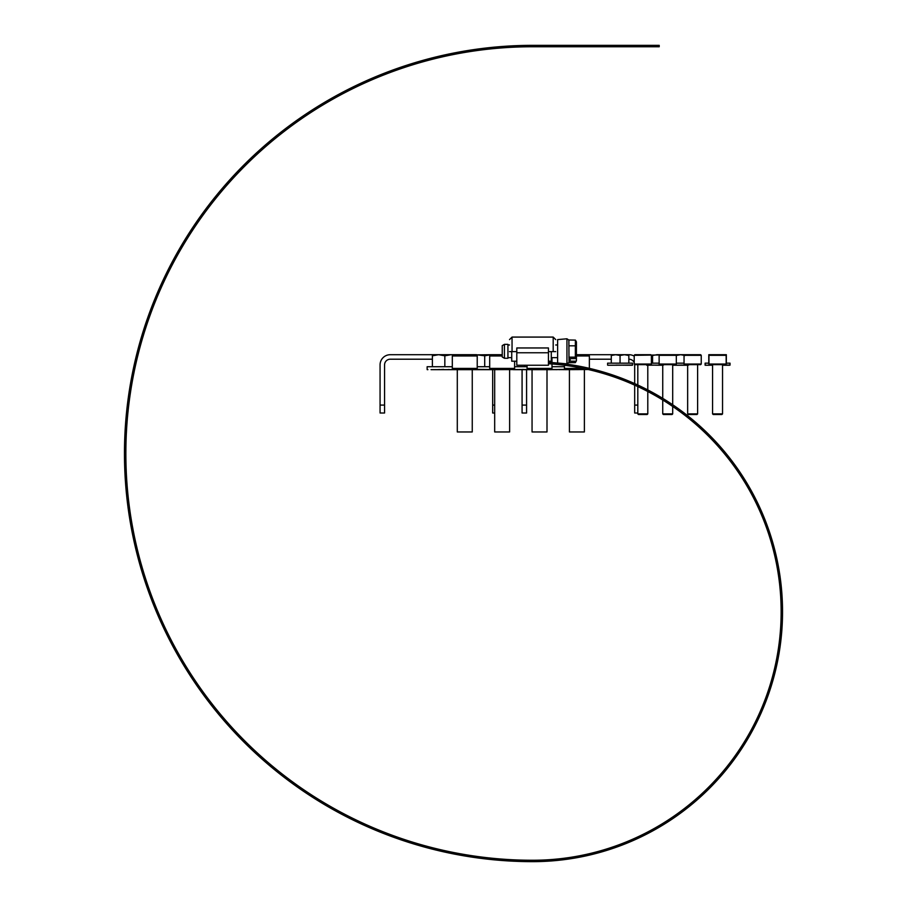 <?xml version="1.0" encoding="UTF-8"?>
<svg xmlns="http://www.w3.org/2000/svg" width="907" height="907" viewBox="0 0 907 907"><rect width="100%" height="100%" fill="white"/><g stroke="black" fill="none" stroke-linecap="round" stroke-linejoin="round"><path stroke-width="1.36" d="M432.378 359.206L390.259 359.206A5.691 5.691 0 0 0 384.568 364.897L384.568 413.002L380.067 413.002L380.067 405.089L384.568 405.089M492.671 369.659L492.671 405.089L494.678 405.089M476.594 354.705L452.944 354.705M436.732 354.705L390.259 354.705A10.192 10.192 0 0 0 380.067 364.897L380.067 405.089M494.678 413.002L492.671 413.002L492.671 405.089M634.208 362.607A5.691 5.691 0 0 0 628.993 359.206L628.834 359.206M611.284 359.206L589.369 359.206M634.673 364.523A5.691 5.691 0 0 1 634.685 364.897L634.685 383.616M634.685 385.135L634.685 405.089L637.814 405.089M634.208 356.145A10.192 10.192 0 0 0 628.993 354.705L625.773 354.705M614.345 354.705L576.421 354.705M522.081 369.659L522.081 413.002L526.582 413.002L526.582 369.659M637.814 413.002L634.685 413.002L634.685 405.089M513.6 861.208L511.072 861.083M494.168 859.836L491.651 859.587M474.826 857.534L472.32 857.172M455.62 854.326L453.137 853.838M417.764 845.154L415.338 844.44M399.216 839.236L396.824 838.397M380.963 832.433L378.616 831.481M363.061 824.769L360.759 823.703M345.544 816.255L343.3 815.087M328.447 806.913L326.259 805.643M295.693 785.847L293.641 784.374M280.116 774.17L278.132 772.594M265.105 761.755L263.2 760.089M223.859 720.43L222.204 718.514M211.478 705.397L209.914 703.401M199.823 689.796L198.361 687.721M178.815 656.997L177.568 654.797M169.507 639.889L168.362 637.632M161.038 622.361L159.995 620.048M153.396 604.436L152.478 602.078M140.744 567.612L140.041 565.174M135.744 548.78L135.166 546.32M131.651 529.745L131.186 527.25M128.477 510.528L128.125 508.022M126.209 491.186L125.982 488.658M124.871 471.753L124.769 469.225M124.474 452.276L124.486 449.747M124.996 432.809L125.132 430.281M128.817 394.057L129.191 391.552M132.116 374.863L132.615 372.38M136.322 355.85L136.934 353.39M141.435 337.053L142.161 334.626M147.433 318.516L148.272 316.135M154.315 300.296L155.267 297.961M162.047 282.428L163.113 280.127M170.629 264.946L171.808 262.701M180.04 247.894L181.321 245.706M190.255 231.308L191.638 229.188M201.241 215.22L202.726 213.168M212.986 199.687L214.562 197.703M225.458 184.722L227.135 182.829M266.953 143.646L268.88 142.014M282.032 131.334L284.038 129.78M297.689 119.747L299.763 118.295M313.879 108.919L316.021 107.559M365.283 81.233L367.596 80.201M420.111 61.166L422.549 60.474M438.954 56.245L441.426 55.667M264.062 759L264.753 759.601M249.788 745.837L250.445 746.472L249.788 745.837M552.34 860.868L551.649 860.924L552.34 860.868M572.158 858.498L574.653 858.09M593.076 854.224L592.407 854.394L593.076 854.224M612.236 848.623L614.629 847.807M631.533 841.243L633.846 840.233M650.138 832.297L652.371 831.095M668.538 821.459L667.949 821.833L668.538 821.459M684.842 809.94L686.837 808.386M715.385 782.185L717.108 780.326M740.951 749.772L742.334 747.663M751.971 731.484L751.642 732.096L751.971 731.484M760.826 713.605L761.846 711.281M768.694 693.753L768.467 694.411L768.694 693.753M774.657 673.969L774.487 674.649L774.657 673.969M778.977 653.777L778.852 654.457L778.977 653.777M781.607 633.29L781.539 633.982L781.607 633.29M782.526 612.656L782.526 613.347L782.526 612.656M576.421 360.544L576.013 361.19L570.152 361.19L570.152 358.605L576.013 358.605L576.421 357.97L576.421 360.782L575.344 362.641L568.882 362.641L569.006 361.882L568.882 362.641M568.882 345.828L575.344 345.828L575.401 340.102L568.882 339.989L569.006 361.882M490.948 859.519L493.476 859.768M471.629 857.07L474.134 857.444M452.446 853.702L454.929 854.19M433.444 849.417L435.904 850.029M414.669 844.236L417.095 844.961M396.166 838.17L398.558 839.009M342.676 814.758L344.921 815.937M325.658 805.291L327.846 806.561M311.827 796.777L309.695 795.394M311.237 796.391L309.106 795.008M293.074 783.965L295.126 785.439M277.576 772.163L279.56 773.739M248.371 746.404L250.196 748.162M234.72 732.505L236.466 734.353M209.494 702.846L211.048 704.852M197.964 687.155L199.415 689.218M187.193 670.919L188.554 673.062M168.044 637.009L169.19 639.265M145.596 583.11L146.401 585.514M135.007 545.64L135.585 548.111M131.061 526.57L131.526 529.053M128.034 507.33L128.375 509.836M125.926 487.966L126.141 490.483M124.747 468.522L124.849 471.05M124.474 451.584L124.497 449.044M125.166 429.589L125.03 432.117M126.776 410.168L126.515 412.696M129.304 390.86L128.919 393.366M132.751 371.689L132.252 374.172M137.104 352.71L136.492 355.17M142.365 333.957L141.628 336.384M148.51 315.477L147.66 317.858M155.539 297.303L154.575 299.65M162.342 281.794L163.419 279.492M172.137 262.078L170.958 264.322M192.023 228.598L190.629 230.718M203.134 212.612L201.649 214.653M215.004 197.159L213.417 199.143M227.6 182.307L225.922 184.2M240.877 168.056L239.119 169.881M254.833 154.462L252.974 156.197M269.413 141.56L267.486 143.193M300.342 117.887L298.256 119.339M350.601 88.183L348.333 89.317M386.246 72.503L383.888 73.41M422.061 60.61L420.78 60.973M442.106 55.508L439.634 56.087M461.198 51.642L458.704 52.096M548.44 362.324A249.913 249.913 0 0 1 782.412 619.651A249.913 249.913 0 0 1 532.613 861.65L531.003 861.65M533.531 861.65L532.613 861.65A408.15 408.15 0 0 1 124.463 453.5A408.15 408.15 0 0 1 532.613 45.35L659.208 45.35L659.208 46.745L651.294 46.745L651.294 45.35M512.897 859.779L510.369 859.643M511.072 859.689L511.979 859.734M512.444 859.757L513.6 859.813M491.719 858.192L492.626 858.283M493.091 858.328L494.236 858.441M493.544 858.373L491.016 858.124M472.456 855.789L473.363 855.913M473.817 855.981L474.962 856.151M474.27 856.049L471.765 855.675M453.33 852.455L454.226 852.637M454.69 852.727L455.813 852.943M455.133 852.807L452.65 852.319M434.385 848.215L435.281 848.442M435.734 848.555L436.845 848.827M436.165 848.657L433.716 848.045M415.667 843.079L416.551 843.351M416.993 843.476L418.104 843.805M417.424 843.612L414.998 842.886M397.221 837.059L398.082 837.365M398.524 837.512L399.613 837.898M398.944 837.671L396.563 836.832M379.081 830.166L379.92 830.506M380.35 830.687L381.428 831.118M380.77 830.857L378.423 829.905M361.281 822.411L362.108 822.796M362.947 823.182L360.646 822.116M343.878 813.817L344.694 814.237M345.102 814.452L346.123 814.985M345.499 814.667L343.254 813.488M326.905 804.407L327.699 804.86M328.096 805.099L329.094 805.677M328.481 805.325L326.305 804.044M310.398 794.192L311.169 794.691M311.555 794.94L312.518 795.564M311.929 795.19L309.809 793.806M294.401 783.206L295.138 783.739M295.512 784.011L296.453 784.68M295.886 784.272L293.834 782.786M278.937 771.46L279.651 772.027M280.025 772.322L280.921 773.036M280.376 772.605L278.392 771.029M265.093 759.907L265.966 760.667M265.434 760.202L263.54 758.535M250.785 746.79L251.613 747.595M251.114 747.107L249.289 745.35M236.171 732.017L236.795 732.675M237.112 733.015L237.906 733.854M237.43 733.344L235.684 731.507M223.213 717.55L223.814 718.253M224.12 718.605L224.868 719.478M224.414 718.945L222.771 717.018M210.968 702.494L211.535 703.22M211.819 703.583L212.533 704.49M212.102 703.934L210.549 701.939M199.461 686.86L199.994 687.619M200.254 687.994L200.923 688.935M200.515 688.368L199.064 686.293M188.713 670.704L189.2 671.475M189.45 671.872L190.062 672.847M189.688 672.257L188.339 670.114M178.736 654.049L179.189 654.843M179.416 655.251L179.994 656.249M179.643 655.648L178.396 653.448M169.575 636.941L169.983 637.757M170.199 638.177L170.72 639.197M170.403 638.573L169.258 636.317M161.797 620.671L162.274 621.726M161.99 621.08L160.947 618.778M153.748 601.511L154.077 602.361M154.247 602.792L154.678 603.869M154.417 603.212L153.487 600.853M147.115 583.269L147.41 584.131M147.558 584.573L147.932 585.661M147.705 585.004L146.889 582.6M141.367 564.721L141.617 565.605M141.741 566.047L142.059 567.158M141.866 566.49L141.175 564.052M136.504 545.935L136.708 546.83M136.821 547.272L137.082 548.395M136.923 547.715L136.345 545.254M132.547 526.933L132.705 527.829M132.796 528.293L133.012 529.427M132.876 528.736L132.422 526.241M129.497 507.761L129.622 508.668M129.678 509.133L129.837 510.267M129.746 509.575L129.406 507.07M127.365 488.465L127.445 489.383M127.49 489.848L127.592 490.993M127.524 490.29L127.309 487.773M126.164 469.1L126.198 470.007M126.209 470.472L126.266 471.629M126.232 470.926L126.13 468.397M125.88 449.691L125.869 450.609M125.869 451.062L125.858 452.219M125.869 451.516L125.88 448.988M126.526 430.292L126.47 431.199M126.447 431.664L126.39 432.82M126.424 432.117L126.561 429.589M128.091 410.939L128 411.857M127.91 412.764L128.17 410.247M130.585 391.688L130.449 392.595M130.381 393.06L130.211 394.194M130.313 393.502L130.687 390.996M133.987 372.584L133.805 373.48M133.714 373.933L133.488 375.067M133.624 374.376L134.134 371.904M138.306 353.662L138.079 354.546M137.966 355L137.694 356.122M137.853 355.442L138.476 352.982M143.51 334.966L143.249 335.839M143.113 336.282L142.784 337.393M142.989 336.712L143.714 334.298M149.61 316.532L149.304 317.393M149.156 317.835L148.771 318.924M148.997 318.266L149.848 315.874M156.582 298.414L156.231 299.265M156.061 299.695L155.63 300.761M155.891 300.115L156.854 297.768M164.405 280.66L164.02 281.487M163.827 281.907L163.339 282.95M163.634 282.315L164.711 280.025M173.078 263.291L172.647 264.096M172.432 264.504L171.899 265.536M172.217 264.912L173.407 262.667M182.556 246.353L182.092 247.146M181.854 247.543L181.275 248.541M181.627 247.928L182.919 245.752M192.84 229.89L192.341 230.65M192.08 231.047L191.456 232.011M191.831 231.421L193.225 229.301M203.894 213.939L203.349 214.676M203.077 215.05L202.408 215.979M202.817 215.412L204.302 213.372M215.696 198.52L215.118 199.234M214.834 199.597L214.12 200.504M214.551 199.959L216.138 197.975M228.224 183.69L227.612 184.382M227.306 184.733L226.546 185.595M227.011 185.073L228.689 183.169M241.443 169.484L240.797 170.142M240.48 170.471L239.675 171.298M240.162 170.799L241.931 168.985M255.32 155.913L254.652 156.537M254.311 156.854L253.472 157.648M253.983 157.16L255.831 155.437M268.778 143.918L267.905 144.666M268.438 144.213L270.365 142.569M284.945 130.846L284.22 131.402M283.846 131.685L282.939 132.388M283.494 131.957L285.501 130.415M300.614 119.395L299.866 119.917M299.48 120.178L298.539 120.846M299.117 120.438L301.192 118.998M316.815 108.704L316.044 109.191M315.647 109.441L314.672 110.053M315.273 109.679L317.416 108.33M333.515 98.806L332.722 99.248M332.313 99.475L331.304 100.053M331.917 99.702L334.127 98.466M350.658 89.714L349.841 90.122M349.433 90.326L348.401 90.847M349.025 90.53L351.292 89.396M366.961 82.004L365.906 82.469M366.553 82.186L368.866 81.165M386.167 74.023L385.305 74.351M384.874 74.521L383.797 74.941M384.455 74.691L386.813 73.773M402.697 68.048L405.089 67.254M422.991 61.789L422.106 62.039M421.664 62.164L420.553 62.481M421.233 62.288L423.671 61.608M441.8 57.005L440.915 57.22M440.462 57.322L439.339 57.583M440.02 57.424L442.491 56.858M459.021 53.456L461.516 53.003M480.007 50.157L479.1 50.282M478.635 50.339L477.49 50.497M478.193 50.395L480.699 50.066M499.303 48.105L498.397 48.184M497.932 48.23L496.787 48.32M497.478 48.264L500.006 48.048M518.679 46.983L517.772 47.017M516.854 47.051L519.382 46.96M516.797 363.015L516.752 362.324A249.913 249.913 0 0 1 516.797 362.324M548.44 363.718A248.518 248.518 0 0 1 781.018 619.651A248.518 248.518 0 0 1 532.613 860.255A406.755 406.755 0 0 1 125.858 453.5A406.755 406.755 0 0 1 532.613 46.745L651.294 46.745M533.531 860.255L531.003 860.255M554.052 859.326L551.535 859.541M574.426 856.718L571.932 857.126M594.074 852.535L595.185 852.251M594.516 852.421L592.067 853.045M613.756 846.639L614.833 846.265M614.175 846.492L611.783 847.308M632.871 839.134L633.925 838.669M633.29 838.952L630.966 839.973M651.305 830.086L652.314 829.531M651.702 829.871L649.48 831.061M668.935 819.531L669.899 818.908M669.309 819.282L667.189 820.665M685.624 807.57L686.531 806.856M685.987 807.287L683.991 808.84M701.281 794.26L702.12 793.478M701.61 793.954L699.751 795.666M715.77 779.714L716.553 778.864M716.077 779.374L714.365 781.233M729.024 764.011L729.727 763.104M729.296 763.66L727.743 765.644M740.928 747.277L741.552 746.314M741.178 746.892L739.783 749.012M751.404 729.613L751.948 728.593M751.62 729.217L750.418 731.439M760.576 710.725L759.556 713.038M767.821 691.996L768.195 690.907M767.968 691.565L767.141 693.957M773.648 672.291L773.932 671.18M777.9 651.736L777.48 654.23M780.326 631.794L780.417 630.648M780.36 631.34L780.156 633.868M781.142 610.819L781.131 613.347M548.44 347.959L548.44 365.238L516.797 365.238L516.797 347.959L548.44 347.959M548.44 351.633L555.719 351.633C555.719 336.146 555.719 336.146 555.719 351.633M516.797 351.633L509.519 351.633C509.519 336.146 509.519 336.146 509.519 351.633M548.44 361.201L551.286 361.201L551.286 351.633M511.729 351.633L511.729 361.201L516.797 361.201M568.916 362.528L566.943 363.843L557.624 363.027L557.624 339.603L566.943 338.787L568.916 340.102L566.943 338.787L566.943 363.843L568.904 362.573M507.931 357.403L507.931 344.354L504.428 344.354L504.428 358.276L507.931 358.276L507.931 357.403M504.428 344.354L502.24 345.624L502.24 357.007L504.428 358.276M568.882 357.154L575.344 357.154L575.344 345.828M576.013 361.19L575.401 362.528M576.013 358.605L575.344 357.154M576.421 357.97L576.421 341.848L575.412 340.114M570.152 358.605L570.152 361.19M637.814 386.575L637.814 413.887L647.791 413.887L647.791 391.507M642.802 364.671L634.832 364.671L634.208 364.047L651.396 364.047L650.773 364.671L642.802 364.671M637.814 413.887L638.437 414.51L647.167 414.51L647.791 413.887M659.468 354.977L634.208 355.329L634.208 364.047M650.773 354.705L634.832 354.705L634.208 355.329M662.734 399.998L662.734 413.887L672.699 413.887L672.699 406.461M675.692 364.671L659.752 364.671L659.128 364.047L676.316 364.047L675.692 364.671M662.734 413.887L663.357 414.51L672.087 414.51L672.699 413.887M652.564 363.163L652.564 355.487L656.94 354.705L675.692 354.705L676.316 355.329L659.128 355.329L659.128 364.047M687.653 364.671L687.653 413.887L697.619 413.887L697.619 364.671M692.642 364.671L684.66 364.671L684.048 364.047L701.236 364.047L700.612 364.671L692.642 364.671M687.653 413.887L688.277 414.51L696.995 414.51L697.619 413.887M685.057 355.487L680.669 354.705L700.612 354.705L701.236 355.329L684.048 355.329L684.048 364.047M712.573 364.671L712.573 413.887L722.539 413.887L722.539 364.671M725.532 364.671L709.58 364.671L708.957 364.047L726.156 364.047L725.532 364.671M712.573 413.887L713.197 414.51L721.915 414.51L722.539 413.887M726.337 363.163L726.337 354.705L725.532 354.705L726.156 355.329L708.957 355.329L708.957 364.047M725.532 354.705L708.786 354.705L708.786 363.163M632.519 365.136L632.519 363.163L607.599 363.163L607.599 365.136M620.059 363.163L620.059 355.487L615.672 354.705L611.284 355.487L611.284 363.163M611.284 355.487L611.284 354.705L624.447 354.705L620.059 355.487M628.834 355.487L624.447 354.705L628.834 354.705L628.834 363.163M608.132 365.238L610.343 365.226M609.073 365.238L632.462 365.033M632.462 365.238L631.091 365.226M631.045 365.238L629.775 365.226M629.696 365.238L628.12 365.215M627.961 365.238L626.17 365.215M625.932 365.238L624.435 365.17M623.676 365.238L622.758 365.113M616.443 365.238L619.152 365.056M614.186 365.238L617.372 365.056M610.434 365.238L614.186 365.204M629.333 365.136L610.785 365.238M659.128 363.163L651.396 363.163M652.564 355.487L651.158 355.079M646.691 365.238L663.55 365.033M662.189 365.238L660.613 365.215M660.466 365.238L658.675 365.215M658.437 365.238L656.929 365.17M656.18 365.238L655.251 365.113M648.947 365.238L651.645 365.056M661.838 365.238L649.866 365.056M684.048 363.163L676.316 363.163M680.669 354.705L676.282 355.487L676.282 354.705L680.669 354.705M672.699 365.238L675.341 365.226M674.071 365.238L688.674 365.033M681.44 365.238L684.15 365.056M675.432 365.238L682.37 365.056M675.783 365.238L687.653 365.238M730.022 365.136L730.022 363.163L726.156 363.163M708.957 363.163L705.102 363.163L705.102 365.136M705.158 365.238L712.573 365.158M722.539 365.113L729.954 365.033M705.635 365.238L707.834 365.226M706.576 365.238L705.635 365.033M729.477 365.238L728.593 365.226M728.548 365.238L727.278 365.226M727.187 365.238L725.611 365.215M725.464 365.238L723.673 365.215M723.435 365.238L726.836 365.238M711.689 365.238L708.288 365.136M707.925 365.238L711.689 365.204M569.426 369.659L569.426 431.959L584.38 431.959L584.38 369.659M588.258 369.523L565.696 369.659L564.449 368.412L583.201 368.412M588.121 354.705L589.369 355.952L576.421 355.952M532.058 369.659L532.058 431.959L547 431.959L547 369.659M539.529 369.659L528.316 369.659L527.069 368.412L551.989 368.412L550.742 369.659L539.529 369.659M494.678 369.659L494.678 431.959L509.621 431.959L509.621 369.659M528.157 369.5L490.936 369.659L489.689 368.412L514.609 368.412L513.362 369.659L528.316 369.659M502.24 355.952L489.689 355.952L489.689 368.412M502.24 354.705L490.936 354.705L484.712 355.816L484.712 366.723M457.298 369.659L457.298 431.959L472.252 431.959L472.252 369.659M464.769 369.659L453.557 369.659L452.31 368.412L477.229 368.412L475.982 369.659L464.769 369.659M484.712 355.816L475.982 354.705L477.229 355.952L452.31 355.952L452.31 368.412M452.31 366.723L427.14 366.723L427.14 369.512M444.838 366.723L444.838 355.816L438.603 354.705L432.378 355.816L432.378 366.723M432.378 355.816L432.378 354.705L451.062 354.705L444.838 355.816M453.387 354.875L451.062 354.705L453.557 354.705L452.31 355.952M431.029 369.637L436.494 369.625M427.231 369.659L427.911 369.648M453.523 369.625L431.165 369.659M431.664 369.659L453.557 369.659M453.171 369.659L451.051 369.568M449.974 369.659L448.659 369.478M439.702 369.659L443.546 369.398M436.494 369.659L439.702 369.523M489.689 366.723L477.229 366.723M489.689 355.952L490.936 354.705L476.152 354.875M490.846 369.568L476.266 369.376M489.848 369.659L488.533 369.478M479.576 369.659L483.42 369.398M476.368 369.659L479.576 369.523M475.982 369.659L490.936 369.659M527.069 366.723L514.609 366.723M524.575 366.723L524.575 365.238M519.439 369.659L523.282 369.398M516.242 369.659L519.439 369.523M513.362 369.659L516.242 369.625M564.449 366.723L551.989 366.723M550.776 369.625L556.104 369.625M566.183 369.364L550.742 369.659M559.313 369.659L563.156 369.398M556.104 369.659L559.313 369.523M551.275 369.512L565.696 369.659M522.081 405.089L526.582 405.089M548.44 352.755L516.797 352.755M553.191 351.633L553.191 337.075L555.719 339.603L553.191 337.075L512.047 337.075L512.047 351.633M512.047 337.075L509.519 339.603L512.047 337.075M557.624 344.989L555.719 344.989M557.624 357.641L551.286 357.641M509.519 344.989L507.931 344.989M511.729 357.641L507.931 357.641M637.814 364.671L637.814 385.044M647.791 364.671L647.791 389.942M651.396 355.329L651.396 364.047M662.734 364.671L662.734 398.366M672.699 364.671L672.699 404.771M676.316 355.329L676.316 364.047M659.752 354.705L659.128 355.329M701.236 355.329L701.236 364.047M684.66 354.705L684.048 355.329M726.156 355.329L726.156 364.047M709.58 354.705L708.957 355.329M564.449 365.26L564.449 368.412M589.369 355.952L589.369 368.344M527.069 365.238L527.069 368.412M551.989 357.641L551.989 362.573M551.989 363.968L551.989 368.412M514.609 361.201L514.609 368.412M477.229 355.952L477.229 368.412"/></g></svg>
